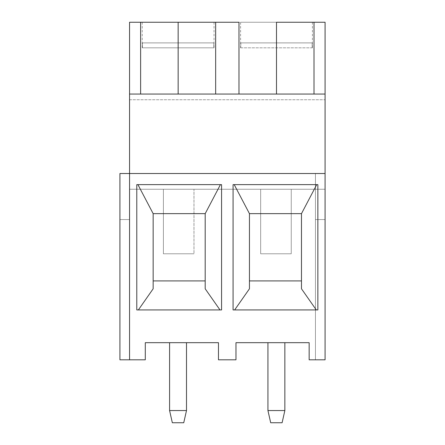 <?xml version="1.0" encoding="UTF-8"?>
<svg xmlns="http://www.w3.org/2000/svg" width="445" height="445" viewBox="0 0 445 445"><rect width="100%" height="100%" fill="white"/><g stroke="black" fill="none" stroke-linecap="round" stroke-linejoin="round"><path stroke-width="0.33" stroke-dasharray="2.23 1.67" d="M276.495 42.904L240.812 42.904L276.495 42.904L276.495 22.25L276.495 42.904L240.812 42.904L240.812 47.821L240.812 42.904L312.179 42.904L276.495 42.904L276.495 22.25L178.145 22.25L178.145 42.904L142.461 42.904L178.145 42.904L178.145 22.25L129.556 22.25L129.556 94.051L325.084 94.051L325.084 99.752L129.556 99.752L129.556 22.25L314.009 22.25L240.595 22.25L276.495 22.25L276.495 42.904L312.179 42.904L276.495 42.904L312.179 42.904L312.179 47.821L312.179 42.904L276.495 42.904M240.812 47.821L312.396 47.821L312.179 42.904L240.812 42.904L240.812 47.821L240.812 42.904L312.179 42.904L312.179 47.821L240.812 47.821M142.461 47.821L142.461 42.904L142.461 47.821L142.461 42.904L213.822 42.904L142.461 42.904L213.822 42.904L178.145 42.904L178.145 22.25L214.039 22.25L142.244 22.25L178.145 22.25L178.145 42.904L213.822 42.904L213.822 47.821L213.822 42.904L142.461 42.904L213.822 42.904L214.039 47.821L142.461 47.821L213.822 47.821L213.822 42.904L142.461 42.904L142.461 47.821L213.822 47.821L142.461 47.821M238.982 94.051L314.009 94.051L178.145 94.051L215.658 94.051L215.658 22.25L215.658 94.051L129.556 94.051L140.626 94.051L140.626 22.25L140.626 94.051L238.982 94.051L215.658 94.051L238.982 94.051L238.982 22.25L238.982 94.051L276.495 94.051L238.982 94.051M218.467 359.805L235.972 359.805L218.467 359.805L218.467 342.689L145.292 342.689L145.292 359.805L129.556 359.805L129.556 94.051L325.084 94.051L325.084 22.25L314.009 22.25L314.009 94.051L314.009 22.25L325.084 22.25L325.084 94.051L314.009 94.051L325.084 94.051L314.009 94.051L325.084 94.051L325.084 189.259L325.084 99.752L129.556 99.752L129.556 189.259L163.387 189.259L163.387 253.778L193.976 253.778L193.976 189.259L260.664 189.259L260.664 253.778L291.252 253.778L291.252 189.259L325.084 189.259L325.084 359.805L315.444 359.805L325.084 359.805L315.444 359.805L325.084 359.805L325.084 173.517L325.084 359.805L325.084 189.259L129.556 189.259L325.084 189.259L129.556 189.259L129.556 359.805L119.916 359.805L145.292 359.805L145.292 342.689L218.467 342.689L218.467 359.805M309.153 359.805L325.084 359.805L309.153 359.805L309.153 342.689L235.972 342.689L235.972 359.805L235.972 342.689L309.153 342.689L309.153 359.805M129.556 173.517L325.084 173.517L129.556 173.517L129.556 359.805L129.556 219.552L119.916 219.552L119.916 359.805L129.556 359.805L119.916 359.805L129.556 359.805L129.556 173.517L119.916 173.517L129.556 173.517M119.916 359.805L119.916 219.552L129.556 219.552L129.556 359.805L119.916 359.805L119.916 219.552L129.556 219.552L119.916 219.552L119.916 359.805L119.916 173.517L119.916 359.805M325.084 219.552L315.444 219.552L315.444 359.805L325.084 359.805L325.084 219.552L315.444 219.552L325.084 219.552L325.084 359.805L315.444 359.805L315.444 219.552L325.084 219.552M315.444 219.552L315.444 359.805L315.444 219.552M325.084 173.517L315.444 173.517L315.444 359.805L325.084 359.805L325.084 173.517L315.444 173.517L325.084 173.517L325.084 359.805L315.444 359.805L315.444 173.517L325.084 173.517M315.444 173.517L315.444 359.805L315.444 173.517M291.252 189.259L291.252 253.778L291.252 189.259L291.252 253.778L260.664 253.778L260.664 189.259L260.664 253.778L291.252 253.778L260.664 253.778L260.664 189.259L291.252 189.259M163.387 253.778L163.387 189.259L163.387 253.778L193.976 253.778L163.387 253.778L193.976 253.778L193.976 189.259L193.976 253.778L193.976 189.259L163.387 189.259L163.387 253.778M178.145 22.25L214.039 22.25L178.145 22.25M276.495 22.25L312.396 22.25L276.495 22.25M267.94 342.689L284.856 342.689L267.94 342.689L284.856 342.689L284.856 410.551L284.856 342.689L267.94 342.689L267.94 410.551L267.94 342.689M169.584 342.689L186.499 342.689L169.584 342.689L169.584 410.551L169.584 342.689L186.499 342.689L169.584 342.689M186.499 410.551L186.499 342.689L186.499 410.551L183.746 422.75L172.337 422.75L183.746 422.75L186.499 410.551L169.584 410.551L172.337 422.75L169.584 410.551L186.499 410.551M284.856 410.551L267.94 410.551L270.694 422.75L282.102 422.75L284.856 410.551L282.102 422.75L270.694 422.75L267.94 410.551L284.856 410.551M317.852 184.636L317.852 309.937L233.074 309.937L317.852 309.937L317.852 184.636L233.074 184.636L233.074 309.937L233.074 184.636L317.852 184.636M301.476 213.65L249.45 213.65L249.45 280.923L301.476 280.923L301.476 213.65L249.45 213.65L249.45 288.788L249.45 280.923L301.476 280.923L301.476 213.65M301.476 288.788L301.476 280.923L301.476 288.788M136.782 184.636L221.566 184.636L221.566 309.937L221.566 184.636L136.782 184.636L136.782 309.937L221.566 309.937L136.782 309.937L136.782 184.636M153.158 213.65L153.158 280.923L205.19 280.923L205.19 213.65L153.158 213.65L153.158 280.923L205.19 280.923L205.19 213.65L153.158 213.65M205.19 288.788L205.19 280.923L205.19 288.788M153.158 280.923L153.158 288.788L153.158 280.923M240.595 22.25L240.595 47.821M142.244 22.25L142.244 47.821M214.039 47.821L214.039 22.25M312.396 47.821L312.396 22.25"/><path stroke-width="0.67" d="M238.982 22.25L238.982 94.051L238.982 22.25L140.626 22.25L140.626 94.051L140.626 22.25L238.982 22.25M276.495 94.051L276.495 22.25L325.084 22.25L325.084 173.517L129.556 173.517L129.556 359.805L145.292 359.805L145.292 342.689L218.467 342.689L218.467 359.805L235.972 359.805L235.972 342.689L309.153 342.689L309.153 359.805L325.084 359.805L325.084 173.517L325.084 359.805L309.153 359.805L309.153 342.689L235.972 342.689L235.972 359.805L218.467 359.805L218.467 342.689L145.292 342.689L145.292 359.805L119.916 359.805L119.916 173.517L129.556 173.517L129.556 359.805L119.916 359.805L119.916 173.517L325.084 173.517L325.084 94.051L129.556 94.051L129.556 173.517L129.556 94.051L325.084 94.051L325.084 22.25L276.495 22.25L276.495 94.051M178.145 94.051L178.145 22.25L178.145 94.051M233.074 184.636L317.852 184.636L317.852 309.937L233.074 309.937L233.074 184.636L317.852 184.636L317.852 309.937L233.074 309.937L233.074 184.636M136.782 309.937L136.782 184.636L221.566 184.636L221.566 309.937L136.782 309.937L136.782 184.636L221.566 184.636L221.566 309.937L136.782 309.937M129.556 22.25L140.626 22.25L129.556 22.25L129.556 94.051L129.556 22.25M215.658 94.051L215.658 22.25L215.658 94.051M314.009 94.051L314.009 22.25L314.009 94.051M186.499 342.689L186.499 410.551L186.499 342.689M169.584 342.689L169.584 410.551L186.499 410.551L183.746 422.75L172.337 422.75L169.584 410.551L186.499 410.551L183.746 422.75L172.337 422.75L169.584 410.551L169.584 342.689M284.856 342.689L284.856 410.551L267.94 410.551L267.94 342.689L267.94 410.551L270.694 422.75L282.102 422.75L270.694 422.75L267.94 410.551L284.856 410.551L284.856 342.689M282.102 422.75L284.856 410.551L282.102 422.75M249.45 288.788L249.45 213.65L301.476 213.65L301.476 288.788L316.284 309.937L301.476 288.788L301.476 213.65L316.712 184.636L301.476 213.65L249.45 213.65L234.215 184.636L249.45 213.65L249.45 288.788L234.648 309.937L249.45 288.788M301.476 280.923L249.45 280.923L301.476 280.923M205.19 280.923L153.158 280.923L205.19 280.923M205.19 213.65L205.19 288.788L219.991 309.937L205.19 288.788L205.19 213.65L220.42 184.636L205.19 213.65L153.158 213.65L137.928 184.636L153.158 213.65L205.19 213.65M153.158 288.788L153.158 213.65L153.158 288.788L138.356 309.937L153.158 288.788"/></g></svg>
